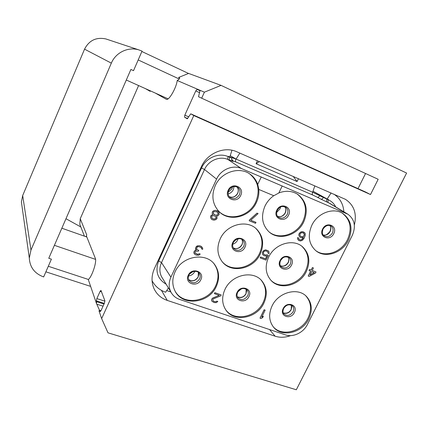 <?xml version="1.0" encoding="UTF-8"?>
<svg xmlns="http://www.w3.org/2000/svg" width="428" height="428" viewBox="0 0 428 428"><rect width="100%" height="100%" fill="white"/><g stroke="black" fill="none" stroke-linecap="round" stroke-linejoin="round"><path stroke-width="0.64" d="M80.411 225.866L79.806 224.309L80.25 218.713L138.608 85.563M86.397 235.908L86.167 236.78L61.846 228.21M86.167 236.78L86.841 237.021M65.976 218.713L80.838 226.963M48.765 258.282L130.893 69.459L133.525 70.663L142.043 51.109L138.736 49.857C128.111 46.561 115.688 52.537 111.339 63.141L30.977 250.054L29.307 258.063C29.842 267.286 34.625 273.578 43.656 276.937L51.397 259.159L48.765 258.282M80.25 218.713L86.761 234.961L86.37 235.839L95.326 258.362C97.006 261.551 92.041 276.643 88.307 279.607L96.461 303.447L96.691 301.719L103.999 304.041M155.38 93.111L166.337 99.296C168.739 101.045 176.373 87.954 177.208 80.501L204.402 92.175L201.674 98.194L198.528 96.733L199.983 90.629L197.094 89.388L195.778 90.902L184.821 115.148L184.543 117.17L187.245 118.807L190.765 113.832L365.421 191.942L370.504 194.542L378.175 179.289L201.674 98.194M100.2 311.595L99.596 310.348L98.991 310.84L101.645 318.603L193.793 115.555L190.781 113.843M100.157 311.584L101.029 310.594L104.427 303.099L104.871 300.729L100.954 290.377L100.099 291.366L96.84 298.594L96.396 300.868L96.691 301.719M145.456 88.644L150.164 91.341L150.378 90.859M177.208 80.501C179.364 79.18 180.108 78.292 179.439 77.843L178.54 77.473L188.609 73.429L221.078 85.375L204.402 92.175M101.645 318.603L108.017 332.834L296.315 389.769L406.6 173.056L221.078 85.375M107.144 39.36L105.866 38.937C96.236 36.936 89.131 40.344 84.546 49.167L111.339 63.141M21.994 206.136L21.4 201.909L22.684 195.543L84.546 49.167M90.629 286.391L45.882 271.828M188.523 73.461L141.866 51.51M96.461 303.447L99.531 310.332M193.793 115.555L370.504 194.542M354.341 225.01C357.038 213.684 354.1 205.14 345.53 199.378L236.775 151.769C224.411 145.98 207.27 153.171 201.304 166.85L154.454 268.495C151.41 275.434 151.25 282.106 153.957 288.515C156.669 294.309 161.11 298.279 167.284 300.419L275.145 336.21C280.083 337.772 285.246 337.574 290.623 335.611M178.54 77.473L179.637 77.982M365.565 173.495L358.006 188.625M170.868 291.971L166.717 290.569M152.074 280.715C155.043 286.279 159.574 290.12 165.652 292.233L168.402 287.916M231.955 150.249L229.815 156.99L228.338 156.354M230.232 155.68L236.069 159.066L239.851 153.112M236.069 159.066L229.815 156.99M298.46 178.701L297.08 181.547L256.072 163.731L257.463 160.8M335.707 206.911C334.075 203.642 331.62 201.278 328.33 199.817L312.665 192.156L314.837 185.848M328.463 199.566L323.482 197.297M331.112 192.958L327.163 199.004L312.996 191.188M297.08 181.547L293.228 176.416M256.072 163.731L259.357 161.629M333.979 194.21C339.987 198.223 343.283 204.092 343.877 211.806M261.187 176.989L241.301 168.482C232.672 164.534 220.778 169.6 216.579 179.107L170.911 277.162C168.648 282.298 168.611 287.183 170.793 291.821C172.703 295.518 175.673 298.065 179.701 299.466L285.46 334.878C293.1 337.617 303.489 332.642 307.448 324.429L352.281 235.4C356.091 226.407 354.646 219.355 347.937 214.241L261.235 177.015L257.736 184.366L261.235 177.015M282.196 185.982L278.815 193.007L273.802 195.735L258.785 189.427C259.181 193.905 258.384 198.266 256.388 202.503C249.84 217.397 228.814 222.426 218.697 211.186C212.4 203.937 211.255 195.414 215.268 185.618C221.223 171.912 239.6 166.096 250.278 174.303C253.767 176.844 256.238 180.188 257.688 184.334M278.847 192.937C285.808 190.353 292.137 190.845 297.84 194.408C306.502 201.326 308.46 210.501 303.72 221.934C297.433 235.7 278.596 241.103 268.816 231.671C262.043 224.754 260.77 216.204 264.996 206.034C267.04 201.845 269.956 198.405 273.738 195.708M272.048 305.972C278.323 292.19 297.984 286.99 306.571 296.577C311.985 302.799 312.729 310.22 308.813 318.844C302.205 333.15 281.223 337.938 273.166 326.666C268.907 320.674 268.533 313.778 272.048 305.972M224.946 289.489C231.457 274.674 253.157 269.849 261.909 280.95C266.96 287.391 267.618 294.78 263.883 303.115C256.987 318.609 233.549 322.814 225.615 309.61C221.907 303.543 221.683 296.834 224.946 289.489M174.999 272.005C181.814 255.864 206.226 251.728 214.883 264.868C219.291 271.422 219.767 278.617 216.301 286.46C209.019 303.511 182.275 306.662 174.956 290.863C172.072 284.925 172.083 278.639 174.999 272.005M220.227 238.851C226.524 224.416 246.908 219.157 256.661 229.162C263.172 236.122 264.36 244.415 260.229 254.034C253.451 269.373 230.922 273.893 221.945 261.364C217.21 254.719 216.638 247.213 220.227 238.851M268.607 257.217C274.696 243.751 293.234 238.236 302.612 246.854C309.38 253.483 310.621 261.711 306.33 271.534C299.841 285.674 279.719 290.719 270.806 280.142C265.504 273.679 264.772 266.034 268.607 257.217M311.835 225.262C317.533 213 333.369 207.104 342.882 213.524C351.34 220.04 353.17 228.953 348.365 240.263C342.272 253.167 325.029 258.731 315.698 250.573C308.754 244.014 307.465 235.577 311.835 225.262M265.178 310.14L264.135 309.744L260.01 318.138L261.053 318.528L262.664 317.619L263.364 316.196L261.754 317.105L265.178 310.14L264.183 309.797L260.053 318.191M263.364 316.196L261.808 316.998M221.18 294.919L214.813 292.677L214.407 293.656L219.334 295.357L212.994 297.904L211.844 299.017L211.491 300.183L211.844 301.162L214.048 302.553L216.242 302.66L217.825 301.489L216.948 301.189L215.632 301.81L213.957 301.451L212.812 300.419L212.903 299.375L213.609 298.76L220.736 295.839L221.18 294.919L214.851 292.731L214.407 293.656M219.248 295.325L212.336 298.289L211.453 300.135L211.844 301.162M217.825 301.489L216.91 301.135L215.594 301.756L214.626 301.644L213.139 300.921M201.754 246.769L199.614 245.72L197.148 245.934L196.056 246.886L195.516 248.497L195.612 249.208L196.388 249.973L194.745 250.722L194.018 251.808L193.847 252.643L194.772 254.334L196.329 255.125L198.613 255.281L200.245 254.088L199.33 253.751L197.966 254.376L196.966 254.232L195.034 252.852L194.938 252.146L195.847 251.124L198.405 251.166L198.763 250.396L197.024 249.529L196.655 248.946L197.008 247.272L197.918 246.705L199.384 246.79L201.304 247.726L201.727 248.984L202.679 249.364L202.674 248.01L201.112 246.303L199.651 245.763L197.913 245.795L196.088 246.929L195.65 249.251M196.345 249.931L195.345 250.236L194.168 251.38L193.809 252.6L194.221 253.681M200.245 254.088L199.293 253.708L197.934 254.334L195.382 253.403M198.763 250.396L197.003 249.497M310.61 271.181L308.203 276.012L309.219 276.424L315.479 273.037L316.019 271.962L312.183 270.469M316.019 271.962L312.173 270.491L313.43 267.971L312.413 267.559L311.156 270.079L309.546 269.463L309.011 270.544L310.669 271.202L308.251 276.06M266.917 255.901L265.504 258.812L260.561 256.944L260.154 257.913L265.949 260.101L268.292 255.281L267.056 254.783L265.333 255.013L263.76 254.205M267.735 251.75L268.035 253.178L269.1 253.611L268.977 251.798L268.399 250.915L265.676 249.872L263.675 250.653L262.519 252.199L262.562 254.205L263.145 255.083L264.927 255.981L266.992 255.885L265.547 258.854L260.604 256.987L260.154 257.913M268.399 250.915L265.627 249.829L263.627 250.61L262.476 252.156L262.514 254.162L263.145 255.083M304.666 232.661L303.056 231.773L301.039 231.848L299.391 233.185L298.937 234.111L298.808 235.175L299.637 236.855L301.2 237.701L303.468 237.503L302.141 239.402L300.863 240.001L299.284 239.594L298.509 237.952L297.679 237.626L297.706 239.182L298.995 240.584L300.568 240.991L302.526 240.22L304.11 238.203L305.223 235.55L305.218 233.549L304.666 232.661L302.195 231.66L300.231 232.431L298.985 234.153L298.862 235.213L299.637 236.855M303.388 237.524L301.483 239.787L300.221 239.948L299.247 239.557M298.509 237.952L297.626 237.583L297.519 238.209L298.257 240.071M258.089 213.615L256.998 213.155L249.636 219.805L249.176 220.762L255.527 223.304L255.987 222.351L250.733 220.26L258.089 213.615L257.041 213.192L249.679 219.842L249.224 220.8M255.987 222.351L250.749 220.243M218.328 211.475L215.37 210.282L213.353 210.881L212.529 211.71L212.16 213.422L212.893 214.637L210.881 215.696L210.512 217.403L211.432 219.147L212.293 219.735L214.027 220.179L216.033 219.58L217.13 218.168L216.584 216.108L218.045 215.76L219.141 214.342L218.965 212.422L217.51 210.918L215.407 210.319L213.39 210.913L212.293 212.336L212.197 213.46L212.93 214.674L211.651 215.097L210.64 216.322L210.549 217.44L211.469 219.184M297.139 193.97C305.715 200.882 307.646 210.02 302.933 221.378C296.85 234.635 279.002 240.269 269.009 231.842M258.833 189.46L257.736 184.366M249.465 173.747L249.599 173.843C258.287 181.188 260.326 190.567 255.703 201.979C249.401 216.226 229.67 221.634 219.2 211.689M342.234 213.139C350.489 219.682 352.244 228.525 347.488 239.675C341.581 252.146 325.168 257.87 315.682 250.562M305.742 295.791L305.806 295.855C311.21 302.066 311.959 309.476 308.053 318.079C301.692 331.775 281.929 336.948 273.342 326.885M260.984 279.966L261.235 280.249C266.275 286.674 266.933 294.047 263.209 302.366C256.597 317.127 234.662 321.899 225.973 310.134M213.818 263.546L214.31 264.188C218.713 270.726 219.184 277.906 215.728 285.733C208.794 301.847 184.003 305.892 175.523 291.88M301.799 246.207L301.836 246.239C308.593 252.857 309.835 261.064 305.555 270.871C299.3 284.433 280.319 289.799 271.02 280.372M255.719 228.333L255.981 228.579C262.482 235.523 263.669 243.794 259.55 253.392C253.044 268.014 231.971 273.043 222.405 261.931M201.727 248.534L201.765 249.026M201.54 248.015L201.765 248.577M201.304 247.726L201.577 248.058M309.546 269.463L309.059 270.592M311.156 270.079L309.599 269.512M312.413 267.559L311.21 270.122M313.43 267.971L312.467 267.602M314.361 272.609L309.931 274.985L311.632 271.571L314.361 272.609M314.28 272.577L309.984 274.888M267.056 254.783L265.381 255.056L263.766 254.221L263.364 252.964L263.643 251.969L264.702 251.043L266.163 250.942L267.778 251.782L268.083 253.221M268.292 255.281L267.104 254.831M299.798 234.924L300.617 233.255L301.9 232.655L303.645 233.137L304.361 234.095L304.035 235.956L302.409 236.855L300.665 236.379L299.798 234.924M303.623 233.132L304.361 234.742L303.543 236.406L302.355 236.818L300.633 236.347M216.868 211.823L218.05 212.989L218.232 213.984L217.044 215.134L215.311 215.145L213.39 213.695L213.481 212.111L214.401 211.544L216.868 211.823M212.748 218.762L211.651 217.408L211.742 216.29L213.39 215.546L215.584 216.407L216.129 218.007L215.305 218.836L213.481 219.045L212.101 218.264M217.483 212.288L218.194 213.946L217.007 215.097L215.273 215.107L213.92 214.353M215.552 216.381L215.996 217.242L215.905 218.355L214.262 219.099L212.711 218.724M54.404 245.324L95.562 259.379M179.225 79.009L138.196 59.941L179.23 79.009M30.977 250.054L22.684 195.543M96.782 304.18L103.036 306.159M96.396 300.868L104.298 303.382M96.84 298.594L104.924 301.178M100.099 291.366L101.554 291.837M100.034 311.418L100.398 311.531M99.719 310.509L100.89 310.878M184.543 117.17L187.737 118.588M184.821 115.148L188.743 116.892M195.778 90.902L199.694 92.71M197.094 89.388L200.106 90.779M275.145 336.21L269.528 329.539M167.284 300.419L161.431 290.366M347.627 214.054L330.058 203.519L320.898 199.132C321.819 199.33 322.648 198.795 323.375 197.517L312.686 192.231L236.015 159.045M319.839 195.478L319.77 195.612C319.047 196.88 318.223 197.415 317.298 197.217L312.686 195.008C312.114 194.494 312.114 193.568 312.686 192.231L312.713 192.177M312.686 195.008L235.764 161.918L233.073 160.998L233.126 161.41L227.969 159.51L241.301 168.482M231.944 157.606L235.989 159.104C235.395 160.505 235.32 161.447 235.764 161.918M326.997 202.053C326.393 201.518 326.377 200.577 326.96 199.229L327.088 198.972M233.126 161.41C231.789 160.628 231.377 159.505 231.89 158.039L229.772 157.301L229.9 157.023M229.52 160.179C229.082 159.698 229.167 158.74 229.772 157.301L228.22 156.632C218.869 152.315 206.018 157.729 201.54 167.985L158.702 260.893C154.947 271.143 157.429 278.917 166.139 284.219M231.65 159.173L233.073 160.998M320.898 199.132L317.298 197.217M328.33 199.817C327.752 201.165 327.762 202.107 328.372 202.642L346.182 213.331M228.167 190.289C223.855 198.779 237.005 204.081 240.702 195.441C245.073 187.047 231.939 181.547 228.167 190.289M228.729 190.412C231.457 186.399 234.571 185.468 238.07 187.619C240.103 189.545 240.547 191.921 239.396 194.745C236.727 198.795 233.533 199.635 229.804 197.276C228.001 195.494 227.637 193.215 228.718 190.433M229.237 196.671C232.757 197.993 235.577 196.907 237.69 193.408C238.712 190.995 238.482 188.844 237 186.945M234.089 186.48L233.351 189.609C232.222 191.856 230.483 193.301 228.129 193.954M232.479 186.876L231.906 188.866L228.156 192.295M228.761 190.342L230.697 187.919M323.167 234.94C326.099 235.55 328.442 234.389 330.186 231.462C331.192 229.237 331.074 227.263 329.844 225.524M322.99 229.173C325.548 225.545 328.26 224.529 331.122 226.118C333.187 227.83 333.61 230.114 332.401 232.971C330.063 236.556 327.27 237.497 324.017 235.807C322.316 234.929 321.968 232.725 322.98 229.194M322.594 229.092C318.362 237.026 330.052 241.745 333.738 233.672C338.013 225.818 326.339 220.934 322.594 229.092M276.622 212.438L280.014 208.869L280.64 207.024M285.717 207.254L285.925 207.398C288.001 209.217 288.445 211.555 287.258 214.417C284.786 218.205 281.811 219.115 278.334 217.146C276.536 215.782 276.167 213.529 277.237 210.383M277.601 216.397C280.811 217.317 283.373 216.177 285.283 212.989C286.3 210.656 286.123 208.586 284.754 206.772M276.772 210.26C272.502 218.467 284.887 223.464 288.584 215.118C292.907 207.002 280.533 201.823 276.772 210.26M283.299 312.927C286.493 314.072 289.125 313.012 291.195 309.754L291.404 305.153M292.394 305.817L292.64 306.074C293.945 307.679 294.1 309.572 293.121 311.745C290.286 315.709 287.215 316.442 283.908 313.933C282.806 312.863 282.705 311.086 283.593 308.604M283.17 308.583C279.083 316.233 290.853 320.283 294.389 312.515C298.519 304.939 286.765 300.729 283.17 308.583M237.941 291.789L241.157 289.023M237.342 296.818C240.809 298.428 243.703 297.444 246.025 293.859L246.191 289.194C246.747 290.05 246.672 291.554 245.945 293.699C243.874 297.112 241.007 298.145 237.331 296.791M246.993 289.826L247.32 290.2C248.502 291.853 248.636 293.72 247.705 295.802C244.613 300.044 241.322 300.675 237.829 297.69C236.807 296.326 236.727 294.576 237.583 292.442M237.085 292.41C232.96 300.317 245.415 304.597 248.957 296.577C253.13 288.756 240.691 284.299 237.085 292.41M189.593 274.075L192.814 271.694M188.593 275.953C191.418 275.509 193.499 274.011 194.82 271.454L194.895 271.293M188.604 279.628C192.354 281.859 195.553 280.998 198.207 277.034L198.373 272.411M198.956 272.962L199.384 273.529C200.384 275.188 200.459 276.986 199.609 278.917C196.152 283.507 192.595 283.973 188.941 280.329C188.095 278.847 188.063 277.173 188.844 275.311M188.256 275.279C184.094 283.448 197.297 287.99 200.844 279.698C205.055 271.614 191.867 266.89 188.256 275.279M280.656 260.342L282.817 257.945M280.452 265.777C283.678 266.853 286.295 265.761 288.306 262.508C289.194 260.577 289.168 258.79 288.221 257.158M289.184 257.731L289.435 257.95C291.061 259.668 291.334 261.765 290.259 264.236C287.579 268.142 284.529 268.945 281.121 266.649C279.719 265.355 279.505 263.359 280.49 260.668M280.051 260.599C275.873 268.517 287.942 273.021 291.554 264.969C295.78 257.132 283.727 252.461 280.051 260.599M233.576 242.093L235.972 239.685M232.762 244.201C234.951 243.489 236.572 242.093 237.626 240.006L238.07 238.845M233.303 247.919C236.823 249.449 239.707 248.427 241.959 244.848C242.837 242.885 242.783 241.055 241.793 239.359C242.713 240.921 242.751 242.708 241.879 244.73C239.482 248.342 236.62 249.396 233.297 247.903M242.553 239.889L242.906 240.226C244.431 242.023 244.677 244.115 243.655 246.507C240.734 250.696 237.454 251.407 233.822 248.647C232.49 247.036 232.302 245.051 233.26 242.687M232.736 242.606C228.52 250.797 241.312 255.564 244.934 247.245C249.203 239.145 236.422 234.191 232.736 242.606M158.702 260.893L161.511 262.589C159.382 267.468 159.366 272.122 161.458 276.563L170.793 291.821M201.54 167.985L204.509 169.509L161.511 262.589L170.911 277.162M228.22 156.632C227.616 158.071 227.53 159.034 227.969 159.51C219.735 155.733 208.452 160.495 204.509 169.509L216.579 179.107M79.806 224.309L84.412 236.165M168.097 98.831L126.303 80.025M105.866 38.937L138.736 49.857M29.307 258.063L21.4 201.909M48.3 266.275L88.446 279.479M100.949 310.771L99.596 310.348M365.4 191.931L190.765 113.832M345.193 199.186L345.53 199.378M297.84 194.408L297.225 194.018M250.278 174.303L249.599 173.843M238.07 187.619L237.749 187.378M229.231 196.661C232.586 197.971 235.379 196.859 237.61 193.322C238.626 190.851 238.417 188.727 236.989 186.94M228.873 190.123L230.515 188.069M323.145 234.913C324.991 235.881 327.286 234.688 330.036 231.334C330.983 228.622 330.908 226.685 329.811 225.519M342.882 213.524L342.459 213.267M277.59 216.381C280.591 217.296 283.117 216.124 285.171 212.882C286.15 210.25 286.006 208.211 284.732 206.761M285.925 207.398C280.57 205.066 279.163 207.874 277.248 210.362M283.283 312.895C286.739 313.708 289.333 312.601 291.083 309.567C291.843 307.711 291.939 306.234 291.372 305.143M292.64 306.074C289.237 303.805 286.225 304.634 283.614 308.556M306.571 296.577L305.806 295.855M247.32 290.2C243.794 287.386 240.557 288.119 237.61 292.388M261.909 280.95L261.235 280.249M188.598 279.612C192.386 281.694 195.569 280.789 198.148 276.9C198.865 275.118 198.934 273.615 198.362 272.401M199.384 273.529C197.592 269.961 190.556 270.983 188.871 275.257M214.883 264.868L214.31 264.188M280.442 265.751C283.427 266.799 286.011 265.67 288.194 262.364C289.06 260.187 289.066 258.448 288.199 257.148M289.435 257.95C285.808 255.912 282.833 256.811 280.506 260.631M302.612 246.854L301.836 246.239M242.906 240.226C241.724 238.578 237.085 237.026 233.281 242.649M256.661 229.162L255.981 228.579"/></g></svg>
